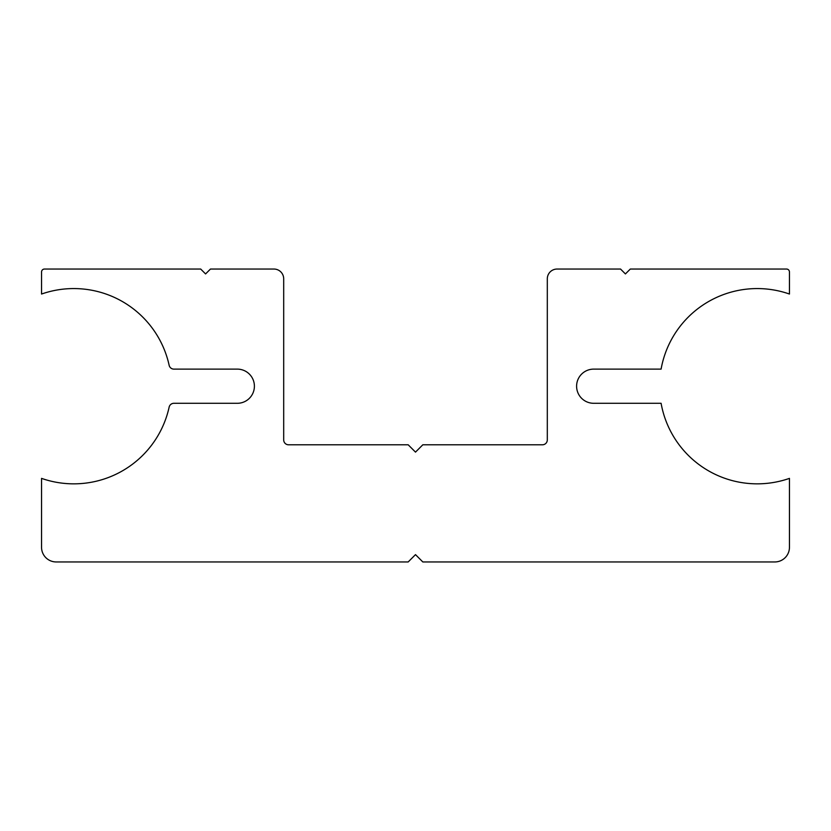 <?xml version="1.0" encoding="UTF-8"?>
<svg xmlns="http://www.w3.org/2000/svg" width="831" height="831" viewBox="0 0 831 831"><rect width="100%" height="100%" fill="white"/><g stroke="black" fill="none" stroke-linecap="round" stroke-linejoin="round"><path stroke-width="1.25" d="M786.521 269.047A2.929 2.929 0 0 1 789.45 271.976L789.45 294.039A97.632 97.632 0 0 0 661.102 369.12L593.687 369.12A17.087 17.087 0 0 0 576.6 386.207A17.087 17.087 0 0 0 593.687 403.295L661.102 403.295A97.632 97.632 0 0 0 789.45 478.376L789.45 547.307A14.646 14.646 0 0 1 774.804 561.953L422.823 561.953L415.5 554.63L408.177 561.953L56.196 561.953A14.646 14.646 0 0 1 41.55 547.307L41.55 478.376A97.632 97.632 0 0 0 169.14 407.128A4.882 4.882 0 0 1 173.908 403.295L237.313 403.295A17.087 17.087 0 0 0 254.4 386.207A17.087 17.087 0 0 0 237.313 369.12L173.908 369.12A4.882 4.882 0 0 1 169.14 365.287A97.632 97.632 0 0 0 41.55 294.039L41.55 271.976A2.929 2.929 0 0 1 44.479 269.047L200.697 269.047L205.579 273.929L210.461 269.047L273.929 269.047A9.764 9.764 0 0 1 283.693 278.811L283.693 439.911A4.882 4.882 0 0 0 288.575 444.793L408.177 444.793L415.5 452.116L422.823 444.793L542.425 444.793A4.882 4.882 0 0 0 547.307 439.911L547.307 278.811A9.764 9.764 0 0 1 557.071 269.047L620.539 269.047L625.421 273.929L630.303 269.047L786.521 269.047"/></g></svg>
